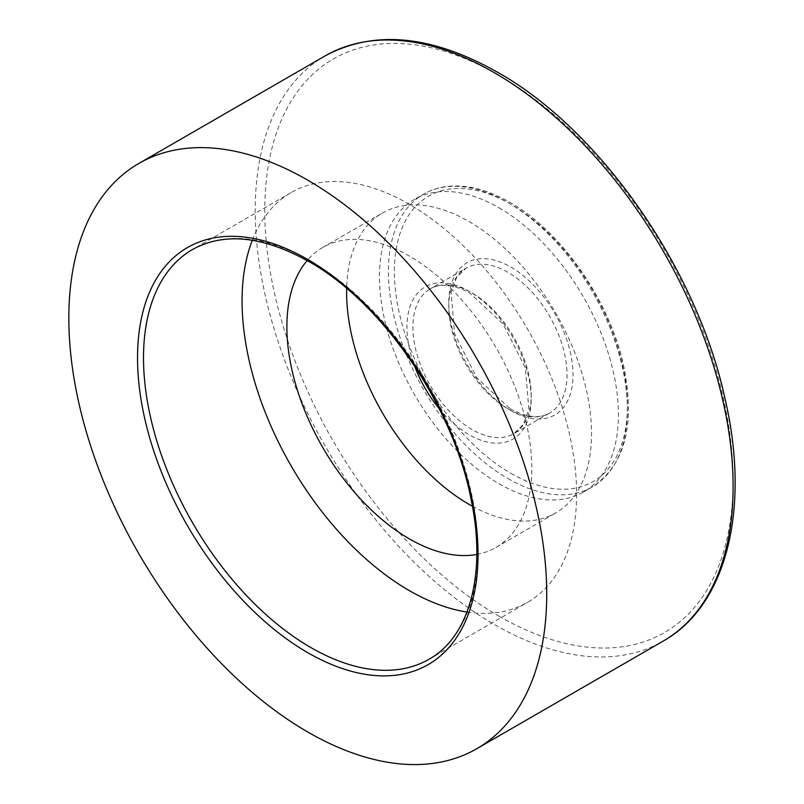<?xml version="1.0" encoding="UTF-8"?>
<svg xmlns="http://www.w3.org/2000/svg" width="804" height="804" viewBox="0 0 804 804"><rect width="100%" height="100%" fill="white"/><g stroke="black" fill="none" stroke-linecap="round" stroke-linejoin="round"><path stroke-width="0.6" stroke-dasharray="4.02 3.01" d="M498.942 207.774A168.961 97.545 60 0 1 609.321 356.664A168.961 97.545 60 0 1 583.423 492.058A168.961 97.545 60 0 1 498.942 483.686A168.961 97.545 60 0 1 388.563 334.796A168.961 97.545 60 0 1 414.462 199.412A168.961 97.545 60 0 1 498.942 207.774M466.973 612.055A236.547 136.569 -120 0 0 527.615 602.317A236.547 136.569 -120 0 0 563.865 412.774A236.547 136.569 -120 0 0 409.336 204.327A236.547 136.569 -120 0 0 291.068 192.608A236.547 136.569 -120 0 0 252.315 240.265M472.43 506.269A173.182 99.987 -120 0 0 555.664 512.962A173.182 99.987 -120 0 0 582.217 374.182A173.182 99.987 -120 0 0 469.074 221.572A173.182 99.987 -120 0 0 382.483 212.99A173.182 99.987 -120 0 0 346.665 288.425M476.792 554.428A173.182 99.987 -120 0 0 495.927 547.454A173.182 99.987 -120 0 0 522.479 408.673A173.182 99.987 -120 0 0 409.336 256.064A173.182 99.987 -120 0 0 322.746 247.481A173.182 99.987 -120 0 0 307.128 260.566M325.208 55.838A337.921 195.101 -120 0 0 273.41 326.625A337.921 195.101 -120 0 0 494.169 624.406A337.921 195.101 -120 0 0 663.129 641.14M498.942 616.125A331.168 191.201 -120 0 0 733.107 480.933A331.168 191.201 -120 0 0 498.942 75.335A331.168 191.201 -120 0 0 264.777 210.537A331.168 191.201 -120 0 0 498.942 616.125M291.068 192.608L192.498 249.521A236.547 136.569 60 0 1 310.776 261.23A236.547 136.569 60 0 1 465.305 469.677A236.547 136.569 60 0 1 429.045 659.23L527.615 602.317M507.907 478.521A168.961 97.545 -120 0 0 592.387 486.882A168.961 97.545 -120 0 0 618.286 351.489A168.961 97.545 -120 0 0 507.907 202.598A168.961 97.545 -120 0 0 423.427 194.236A168.961 97.545 -120 0 0 397.528 329.63A168.961 97.545 -120 0 0 507.907 478.521M510.892 473.345A164.74 95.113 -120 0 0 627.381 406.09A164.74 95.113 -120 0 0 510.892 204.327A164.74 95.113 -120 0 0 394.402 271.581A164.74 95.113 -120 0 0 510.892 473.345M510.892 267.099A87.857 50.722 60 0 1 573.021 374.704A87.857 50.722 60 0 1 510.892 410.573A87.857 50.722 60 0 1 448.763 302.967A87.857 50.722 60 0 1 510.892 267.099M507.907 408.844A83.636 48.29 -120 0 0 549.725 412.995A83.636 48.29 -120 0 0 562.539 345.971A83.636 48.29 -120 0 0 507.907 272.275A83.636 48.29 -120 0 0 466.089 268.124A83.636 48.29 -120 0 0 453.265 335.147A83.636 48.29 -120 0 0 507.907 408.844M472.059 429.537A83.636 48.29 60 0 1 417.427 355.84A83.636 48.29 60 0 1 430.24 288.817A83.636 48.29 60 0 1 472.059 292.968A83.636 48.29 60 0 1 526.7 366.664A83.636 48.29 60 0 1 513.877 433.688A83.636 48.29 60 0 1 472.059 429.537M439.074 408.482A87.857 50.722 -120 0 0 469.074 434.713A87.857 50.722 -120 0 0 531.203 398.844A87.857 50.722 -120 0 0 469.074 291.239A87.857 50.722 -120 0 0 414.673 366.202M583.423 492.058L592.387 486.882C625.341 464.632 635.713 423.999 623.502 364.966C609.442 300.344 561.202 231.09 510.017 202.397C489.837 190.789 470.611 185.332 452.361 186.036C441.728 186.528 432.08 189.262 423.427 194.236L414.462 199.412M322.746 247.481L382.483 212.99M510.017 408.643C526.168 417.467 539.404 418.914 549.725 412.995L513.877 433.688L523.324 424.391L528.881 409.467L525.344 367.92L503.143 323.992L469.948 293.169C453.798 284.355 440.562 282.897 430.24 288.817L466.089 268.124L456.652 277.43L451.094 292.344L454.622 333.891L476.822 377.83L510.017 408.643M495.927 547.454L555.664 512.962"/><path stroke-width="1.21" d="M307.781 180.186A337.921 195.101 60 0 1 528.54 477.968A337.921 195.101 60 0 1 476.742 748.745A337.921 195.101 60 0 1 307.781 732.012A337.921 195.101 60 0 1 87.023 434.23A337.921 195.101 60 0 1 138.831 163.443A337.921 195.101 60 0 1 307.781 180.186M252.315 240.265A236.547 136.569 -120 0 0 409.336 590.608A236.547 136.569 -120 0 0 466.973 612.055M346.665 288.425A173.182 99.987 -120 0 0 469.074 504.379A173.182 99.987 -120 0 0 472.43 506.269M307.128 260.566A173.182 99.987 -120 0 0 301.5 402.221A173.182 99.987 -120 0 0 409.336 538.871A173.182 99.987 -120 0 0 476.792 554.428M663.129 641.14A337.921 195.101 -120 0 0 714.927 370.363A337.921 195.101 -120 0 0 494.169 72.581A337.921 195.101 -120 0 0 325.208 55.838C374.202 29.577 431.647 35.044 497.545 72.239C599.975 129.655 696.706 268.496 724.856 397.94C750.634 507.736 727.178 605.251 663.129 641.14L476.742 748.745M429.045 659.23A236.547 136.569 60 0 1 310.776 647.511A236.547 136.569 60 0 1 156.237 439.064A236.547 136.569 60 0 1 192.498 249.521C224.165 232.024 262.888 235.994 308.666 261.441C382.443 302.565 453.034 405.708 471.033 499.063C486.882 573.734 469.425 636.989 429.045 659.23M307.781 652.687A240.768 139.012 -120 0 0 478.038 554.388A240.768 139.012 -120 0 0 307.781 259.511A240.768 139.012 -120 0 0 137.534 357.8A240.768 139.012 -120 0 0 307.781 652.687M414.673 366.202A87.857 50.722 -120 0 0 439.074 408.482M138.831 163.443L325.208 55.838"/></g></svg>
